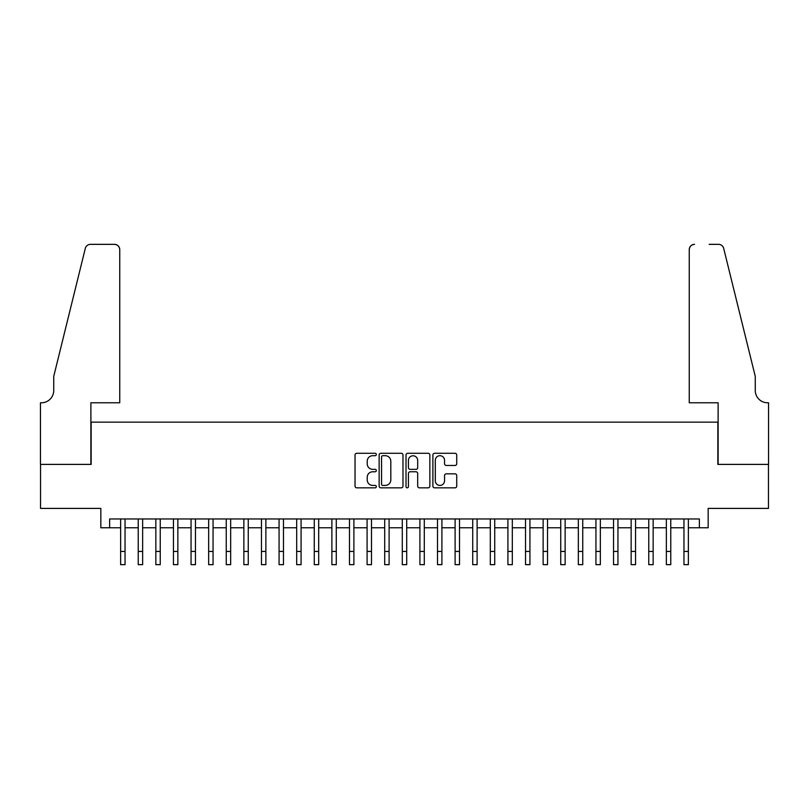<?xml version="1.0" encoding="UTF-8"?>
<svg xmlns="http://www.w3.org/2000/svg" width="809" height="809" viewBox="0 0 809 809"><rect width="100%" height="100%" fill="white"/><g stroke="black" fill="none" stroke-linecap="round" stroke-linejoin="round"><path stroke-width="1.21" d="M376.337 454.486A1.214 1.214 0 0 0 375.123 453.283L356.769 453.283A1.729 1.729 0 0 0 355.04 455.012L355.04 486.108A1.729 1.729 0 0 0 356.769 487.837L375.123 487.837A1.214 1.214 0 0 0 376.337 486.634A1.214 1.214 0 0 0 375.123 485.42L372.747 485.42A5.532 5.532 0 0 1 367.215 479.889L367.215 477.3A5.532 5.532 0 0 1 372.747 471.768L375.123 471.768A1.214 1.214 0 0 0 376.337 470.555A1.214 1.214 0 0 0 375.123 469.351L372.747 469.351A5.532 5.532 0 0 1 367.215 463.82L367.215 461.231A5.532 5.532 0 0 1 372.747 455.7L375.123 455.7A1.214 1.214 0 0 0 376.337 454.486M455.002 465.458A1.729 1.729 0 0 0 456.731 463.729L456.731 455.012A1.729 1.729 0 0 0 455.002 453.283L434.605 453.283A1.729 1.729 0 0 0 432.886 455.012L432.886 486.108A1.729 1.729 0 0 0 434.605 487.837L455.002 487.837A1.729 1.729 0 0 0 456.731 486.108L456.731 475.571A1.729 1.729 0 0 0 455.002 473.841L446.275 473.841A1.729 1.729 0 0 0 444.546 475.571L444.546 480.799A4.621 4.621 0 0 1 439.924 485.42A4.621 4.621 0 0 1 435.303 480.799L435.303 460.321A4.621 4.621 0 0 1 439.924 455.7A4.621 4.621 0 0 1 444.546 460.321L444.546 463.729A1.729 1.729 0 0 0 446.275 465.458L455.002 465.458M109.63 527.771L109.63 518.974L699.37 518.974L699.37 527.771L708.168 527.771L708.168 508.406L768.459 508.406L768.459 464.396L717.846 464.396L717.846 422.146L91.154 422.146L91.154 464.396L40.541 464.396L40.541 508.406L100.832 508.406L100.832 527.771L120.632 527.771M402.983 455.012A1.729 1.729 0 0 0 401.264 453.283L380.867 453.283A1.729 1.729 0 0 0 379.138 455.012L379.138 486.108A1.729 1.729 0 0 0 380.867 487.837L401.264 487.837A1.729 1.729 0 0 0 402.983 486.108L402.983 455.012M407.736 453.283L428.133 453.283A1.729 1.729 0 0 1 429.862 455.012L429.862 486.108A1.729 1.729 0 0 1 428.133 487.837L419.406 487.837A1.729 1.729 0 0 1 417.677 486.108L417.677 473.498A1.729 1.729 0 0 0 415.947 471.768L410.163 471.768A1.729 1.729 0 0 0 408.434 473.498L408.434 486.634A1.214 1.214 0 0 1 407.22 487.837A1.214 1.214 0 0 1 406.017 486.634L406.017 455.012A1.729 1.729 0 0 1 407.736 453.283M125.041 527.771L138.238 527.771M142.637 527.771L155.844 527.771M160.243 527.771L173.45 527.771M177.849 527.771L191.055 527.771M195.454 527.771L208.651 527.771M213.06 527.771L226.257 527.771M230.656 527.771L243.863 527.771M248.262 527.771L261.469 527.771M265.868 527.771L279.075 527.771M283.474 527.771L296.681 527.771M301.079 527.771L314.276 527.771M318.685 527.771L331.882 527.771M336.281 527.771L349.488 527.771M353.887 527.771L367.094 527.771M371.493 527.771L384.7 527.771M389.099 527.771L402.295 527.771M406.705 527.771L419.901 527.771M424.3 527.771L437.507 527.771M441.906 527.771L455.113 527.771M459.512 527.771L472.719 527.771M477.118 527.771L490.315 527.771M494.724 527.771L507.921 527.771M512.319 527.771L525.526 527.771M529.925 527.771L543.132 527.771M547.531 527.771L560.738 527.771M565.137 527.771L578.344 527.771M582.743 527.771L595.94 527.771M600.349 527.771L613.546 527.771M617.945 527.771L631.151 527.771M635.55 527.771L648.757 527.771M653.156 527.771L666.363 527.771M670.762 527.771L683.959 527.771M688.368 527.771L699.37 527.771M382.768 455.7A1.214 1.214 0 0 0 381.565 456.913L381.565 484.207A1.214 1.214 0 0 0 382.768 485.42L385.276 485.42A5.532 5.532 0 0 0 390.808 479.889L390.808 461.231A5.532 5.532 0 0 0 385.276 455.7L382.768 455.7M417.677 460.412A4.621 4.621 0 0 0 413.055 455.78A4.621 4.621 0 0 0 408.434 460.412L408.434 467.622A1.729 1.729 0 0 0 410.163 469.351L415.947 469.351A1.729 1.729 0 0 0 417.677 467.622L417.677 460.412M120.632 551.445L125.041 551.445L125.041 564.652L120.632 564.652L120.632 518.974M125.041 551.445L125.041 518.974M119.752 402.781L119.752 249.627A5.279 5.279 0 0 0 114.474 244.348L90.446 244.348A5.279 5.279 0 0 0 85.319 248.363L53.738 376.377L53.738 390.464A12.327 12.327 0 0 1 41.421 402.781L40.45 402.781L40.45 464.396L90.881 464.396L90.881 402.781L119.752 402.781L119.752 249.627C119.419 246.442 117.659 244.682 114.474 244.348L99.861 244.348M85.319 248.363C86.664 245.471 86.664 245.471 85.319 248.363C86.664 245.471 86.664 245.471 85.319 248.363M53.738 390.464A12.327 12.327 0 0 1 41.421 402.781M689.248 402.781L689.248 249.627L689.248 402.781L718.119 402.781L718.119 464.396L768.55 464.396L768.55 402.781L767.579 402.781A12.327 12.327 0 0 1 755.262 390.464A12.327 12.327 0 0 0 767.579 402.781M745.574 337.131L723.681 248.363L755.262 376.377L755.262 390.464M709.139 244.348L718.554 244.348A5.279 5.279 0 0 1 723.681 248.363C722.336 245.471 722.336 245.471 723.681 248.363C722.336 245.471 722.336 245.471 723.681 248.363M694.526 244.348A5.279 5.279 0 0 0 689.248 249.627C689.581 246.442 691.341 244.682 694.526 244.348M138.238 551.445L142.637 551.445L142.637 564.652L138.238 564.652L138.238 518.974M142.637 551.445L142.637 518.974M155.844 551.445L160.243 551.445L160.243 564.652L155.844 564.652L155.844 518.974M160.243 551.445L160.243 518.974M173.45 551.445L177.849 551.445L177.849 564.652L173.45 564.652L173.45 518.974M177.849 551.445L177.849 518.974M191.055 551.445L195.454 551.445L195.454 564.652L191.055 564.652L191.055 518.974M195.454 551.445L195.454 518.974M208.651 551.445L213.06 551.445L213.06 564.652L208.651 564.652L208.651 518.974M213.06 551.445L213.06 518.974M226.257 551.445L230.656 551.445L230.656 564.652L226.257 564.652L226.257 518.974M230.656 551.445L230.656 518.974M243.863 551.445L248.262 551.445L248.262 564.652L243.863 564.652L243.863 518.974M248.262 551.445L248.262 518.974M261.469 551.445L265.868 551.445L265.868 564.652L261.469 564.652L261.469 518.974M265.868 551.445L265.868 518.974M279.075 551.445L283.474 551.445L283.474 564.652L279.075 564.652L279.075 518.974M283.474 551.445L283.474 518.974M296.681 551.445L301.079 551.445L301.079 564.652L296.681 564.652L296.681 518.974M301.079 551.445L301.079 518.974M314.276 551.445L318.685 551.445L318.685 564.652L314.276 564.652L314.276 518.974M318.685 551.445L318.685 518.974M331.882 551.445L336.281 551.445L336.281 564.652L331.882 564.652L331.882 518.974M336.281 551.445L336.281 518.974M349.488 551.445L353.887 551.445L353.887 564.652L349.488 564.652L349.488 518.974M353.887 551.445L353.887 518.974M367.094 551.445L371.493 551.445L371.493 564.652L367.094 564.652L367.094 518.974M371.493 551.445L371.493 518.974M384.7 551.445L389.099 551.445L389.099 564.652L384.7 564.652L384.7 518.974M389.099 551.445L389.099 518.974M402.295 551.445L406.705 551.445L406.705 564.652L402.295 564.652L402.295 518.974M406.705 551.445L406.705 518.974M419.901 551.445L424.3 551.445L424.3 564.652L419.901 564.652L419.901 518.974M424.3 551.445L424.3 518.974M437.507 551.445L441.906 551.445L441.906 564.652L437.507 564.652L437.507 518.974M441.906 551.445L441.906 518.974M455.113 551.445L459.512 551.445L459.512 564.652L455.113 564.652L455.113 518.974M459.512 551.445L459.512 518.974M472.719 551.445L477.118 551.445L477.118 564.652L472.719 564.652L472.719 518.974M477.118 551.445L477.118 518.974M490.315 551.445L494.724 551.445L494.724 564.652L490.315 564.652L490.315 518.974M494.724 551.445L494.724 518.974M507.921 551.445L512.319 551.445L512.319 564.652L507.921 564.652L507.921 518.974M512.319 551.445L512.319 518.974M525.526 551.445L529.925 551.445L529.925 564.652L525.526 564.652L525.526 518.974M529.925 551.445L529.925 518.974M543.132 551.445L547.531 551.445L547.531 564.652L543.132 564.652L543.132 518.974M547.531 551.445L547.531 518.974M560.738 551.445L565.137 551.445L565.137 564.652L560.738 564.652L560.738 518.974M565.137 551.445L565.137 518.974M578.344 551.445L582.743 551.445L582.743 564.652L578.344 564.652L578.344 518.974M582.743 551.445L582.743 518.974M595.94 551.445L600.349 551.445L600.349 564.652L595.94 564.652L595.94 518.974M600.349 551.445L600.349 518.974M613.546 551.445L617.945 551.445L617.945 564.652L613.546 564.652L613.546 518.974M617.945 551.445L617.945 518.974M631.151 551.445L635.55 551.445L635.55 564.652L631.151 564.652L631.151 518.974M635.55 551.445L635.55 518.974M648.757 551.445L653.156 551.445L653.156 564.652L648.757 564.652L648.757 518.974M653.156 551.445L653.156 518.974M666.363 551.445L670.762 551.445L670.762 564.652L666.363 564.652L666.363 518.974M670.762 551.445L670.762 518.974M683.959 551.445L688.368 551.445L688.368 564.652L683.959 564.652L683.959 518.974M688.368 551.445L688.368 518.974"/></g></svg>
